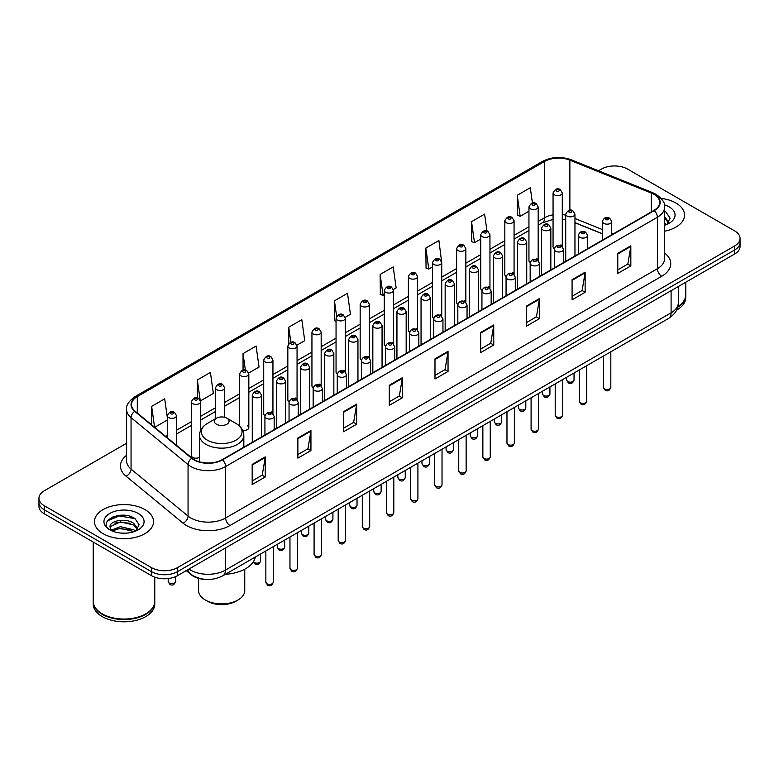 <?xml version="1.0" encoding="UTF-8"?>
<svg xmlns="http://www.w3.org/2000/svg" width="779" height="779" viewBox="0 0 779 779"><rect width="100%" height="100%" fill="white"/><g stroke="black" fill="none" stroke-linecap="round" stroke-linejoin="round"><path stroke-width="1.17" d="M536.828 258.764A4.616 2.668 0 0 1 538.172 260.527L538.182 206.873A4.616 2.668 180 0 1 535.329 209.337A4.616 2.668 180 0 1 530.295 208.753A4.616 2.668 180 0 1 528.951 206.873L528.951 260.644A4.616 2.668 0 0 0 530.246 262.504M514.072 274.451L514.072 220.788A4.616 2.668 180 0 1 511.219 223.252A4.616 2.668 180 0 1 506.184 222.677A4.616 2.668 180 0 1 504.831 220.788L504.831 274.568A4.616 2.668 0 0 0 506.136 276.418M488.599 286.604A4.616 2.668 0 0 1 489.952 288.366L489.952 234.713A4.616 2.668 180 0 1 487.109 237.176A4.616 2.668 180 0 1 482.074 236.602A4.616 2.668 180 0 1 480.721 234.713L480.721 288.483A4.616 2.668 0 0 0 482.026 290.343M464.488 300.528A4.616 2.668 0 0 1 465.842 302.291L465.842 248.637A4.616 2.668 180 0 1 462.989 251.101A4.616 2.668 180 0 1 457.964 250.517A4.616 2.668 180 0 1 456.611 248.637L456.611 302.408A4.616 2.668 0 0 0 457.906 304.258M440.378 314.443A4.616 2.668 0 0 1 441.722 316.206L441.732 262.552A4.616 2.668 180 0 1 438.879 265.016A4.616 2.668 180 0 1 433.854 264.441A4.616 2.668 180 0 1 432.501 262.552L432.501 316.332A4.616 2.668 0 0 0 433.796 318.183M417.622 330.14L417.622 276.477A4.616 2.668 180 0 1 414.769 278.94A4.616 2.668 180 0 1 409.735 278.356A4.616 2.668 180 0 1 408.391 276.477L408.391 330.247A4.616 2.668 0 0 0 409.686 332.107M392.158 342.283A4.616 2.668 0 0 1 393.502 344.055L393.512 290.401A4.616 2.668 180 0 1 390.659 292.855A4.616 2.668 180 0 1 385.624 292.281A4.616 2.668 180 0 1 384.271 290.401L384.271 344.172A4.616 2.668 0 0 0 385.576 346.022M369.392 357.98L369.392 304.316A4.616 2.668 180 0 1 366.549 306.78A4.616 2.668 180 0 1 361.514 306.205A4.616 2.668 180 0 1 360.161 304.316L360.161 358.097A4.616 2.668 0 0 0 361.466 359.947M343.928 370.132A4.616 2.668 0 0 1 345.282 371.895L345.282 318.241A4.616 2.668 180 0 1 342.429 320.705A4.616 2.668 180 0 1 337.404 320.12A4.616 2.668 180 0 1 336.051 318.241L336.051 372.011A4.616 2.668 0 0 0 337.346 373.871M321.172 385.819L321.172 332.156A4.616 2.668 180 0 1 318.319 334.619A4.616 2.668 180 0 1 313.294 334.045A4.616 2.668 180 0 1 311.941 332.156L311.941 385.936A4.616 2.668 0 0 0 313.236 387.786M295.708 397.972A4.616 2.668 0 0 1 297.052 399.734L297.062 346.08A4.616 2.668 180 0 1 294.209 348.544A4.616 2.668 180 0 1 289.175 347.97A4.616 2.668 180 0 1 287.831 346.08L287.831 399.851A4.616 2.668 0 0 0 289.126 401.711M271.598 411.896A4.616 2.668 0 0 1 272.942 413.659L272.942 360.005A4.616 2.668 180 0 1 270.099 362.469A4.616 2.668 180 0 1 265.064 361.884A4.616 2.668 180 0 1 263.711 360.005L263.711 413.776A4.616 2.668 0 0 0 265.016 415.626M200.612 430.417L200.612 401.769A4.616 2.668 180 0 1 197.759 404.223A4.616 2.668 180 0 1 192.734 403.649A4.616 2.668 180 0 1 191.381 401.769L191.381 455.54A4.616 2.668 0 0 0 192.734 457.419A4.616 2.668 0 0 0 199.512 457.263M560.938 244.84A4.616 2.668 0 0 1 562.282 246.602L562.292 192.949A4.616 2.668 180 0 1 559.439 195.412A4.616 2.668 180 0 1 554.414 194.838A4.616 2.668 180 0 1 553.061 192.949L553.061 246.729A4.616 2.668 0 0 0 554.356 248.579M602.498 233.904L574.96 222.765M514.062 274.451A4.616 2.668 0 0 0 512.718 272.679M417.612 330.13A4.616 2.668 0 0 0 416.268 328.368M369.392 357.97A4.616 2.668 0 0 0 368.039 356.207M321.162 385.819A4.616 2.668 0 0 0 319.818 384.047M242.629 430.203A4.616 2.668 0 0 0 248.832 427.7A4.616 2.668 0 0 0 247.479 425.811M205.198 579.372A18.462 10.663 180 0 1 191.361 574.853L186.239 570.627M126.471 515.523A24.616 14.217 0 0 0 112.059 517.237M126.607 443.232L44.354 490.721A18.462 10.663 0 0 0 38.95 498.258L38.95 506.301A18.462 10.663 0 0 0 44.354 513.838L151.428 575.652A18.462 10.663 0 0 0 177.544 575.652L734.646 254.012A18.462 10.663 0 0 0 740.05 246.476L740.05 242.454A18.462 10.663 0 0 1 734.646 249.991A18.462 10.663 0 0 0 740.05 242.454L740.05 238.432A18.462 10.663 0 0 0 734.646 230.896L627.572 169.082A18.462 10.663 0 0 0 601.456 169.082L598.515 170.776M38.95 498.258A18.462 10.663 0 0 0 44.354 505.795L151.428 567.609A18.462 10.663 0 0 0 177.544 567.609L177.544 571.63L734.646 249.991L177.544 571.63A18.462 10.663 0 0 1 151.428 571.63A18.462 10.663 0 0 0 177.544 571.63L177.544 575.652M44.354 505.795L44.354 509.817L151.428 571.63L44.354 509.817A18.462 10.663 0 0 1 38.95 502.28A18.462 10.663 0 0 0 44.354 509.817L44.354 513.838M675.89 202.998A29.544 17.06 0 0 0 661.128 198.382A29.544 17.06 0 0 1 675.89 202.998A29.544 17.06 0 0 1 684.537 215.062A29.544 17.06 0 0 0 675.89 202.998M144.894 509.563A29.544 17.06 0 0 0 112.702 505.863A29.544 17.06 0 0 0 94.463 521.628A29.544 17.06 0 0 0 103.11 533.683A29.544 17.06 0 0 0 135.312 537.383A29.544 17.06 0 0 0 153.551 521.628A29.544 17.06 0 0 0 144.894 509.563A29.544 17.06 0 0 0 112.702 505.863A29.544 17.06 0 0 0 94.463 521.628A29.544 17.06 0 0 0 103.11 533.683A29.544 17.06 0 0 0 135.312 537.383A29.544 17.06 0 0 0 153.551 521.628A29.544 17.06 0 0 0 144.894 509.563M653.902 194.331A19.699 11.373 180 0 1 659.677 202.374A19.699 11.373 180 0 1 653.902 210.418L222.151 459.688A19.699 11.373 180 0 1 192.092 458.169L135.088 411.166A19.699 11.373 180 0 1 131.524 404.642A19.699 11.373 180 0 1 137.299 396.608L544.648 161.419A19.699 11.373 180 0 1 569.868 160.153L651.273 193.056A19.699 11.373 180 0 1 653.902 194.331M654.253 194.127A20.186 11.656 0 0 0 651.556 192.822L570.15 159.919A20.186 11.656 0 0 0 544.297 161.224L136.948 396.404A20.186 11.656 0 0 0 134.689 411.331L191.683 458.325A20.186 11.656 0 0 0 222.502 459.883L654.253 210.612A20.186 11.656 0 0 0 654.253 194.127M252.182 464.411L252.182 484.509L265.24 476.972L265.24 456.874L252.182 464.411M252.182 480.945L262.241 475.141L265.191 457.536A4.927 2.843 -120 0 0 265.24 456.874M262.153 475.19L265.24 476.972M297.88 438.022L297.88 458.13L310.938 450.593L310.938 430.485L297.88 438.022M297.88 454.556L307.939 448.753L310.889 431.157A4.927 2.843 -120 0 0 310.938 430.485M307.851 448.801L310.938 450.593M343.578 411.643L343.578 431.741L356.636 424.204L356.636 404.106L343.578 411.643M343.578 428.177L353.637 422.374L356.587 404.768A4.927 2.843 -120 0 0 356.636 404.106M353.549 422.422L356.636 424.204M389.286 385.254L389.286 405.362L402.344 397.816L402.344 377.718L389.286 385.254M389.286 401.789L399.335 395.985L402.285 378.39A4.927 2.843 -120 0 0 402.344 377.718M399.247 396.034L402.344 397.816M617.776 253.331L617.776 273.439L630.834 265.902L630.834 245.794L617.776 253.331M617.776 269.865L627.835 264.062L630.786 246.466A4.927 2.843 -120 0 0 630.834 245.794M627.747 264.11L630.834 265.902M572.078 279.719L572.078 299.818L585.136 292.281L585.136 272.183L572.078 279.719M572.078 296.254L582.137 290.45L585.087 272.845A4.927 2.843 -120 0 0 585.136 272.183M582.049 290.499L585.136 292.281M526.38 306.098L526.38 326.206L539.438 318.669L539.438 298.561L526.38 306.098M526.38 322.642L536.439 316.829L539.389 299.233A4.927 2.843 -120 0 0 539.438 298.561M536.351 316.887L539.438 318.669M480.682 332.487L480.682 352.585L493.74 345.048L493.74 324.95L480.682 332.487M480.682 349.021L490.741 343.218L493.682 325.612A4.927 2.843 -120 0 0 493.74 324.95M490.653 343.266L493.74 345.048M434.984 358.876L434.984 378.974L448.042 371.437L448.042 351.329L434.984 358.876M434.984 375.41L445.043 369.597L447.983 352.001A4.927 2.843 -120 0 0 448.042 351.329M444.955 369.655L448.042 371.437M664.594 231.197A29.544 17.06 0 0 0 684.537 215.062A29.544 17.06 0 0 1 664.594 231.197M177.544 567.609L734.646 245.969A18.462 10.663 0 0 0 740.05 238.432M248.725 373.024L259.047 367.065L256.096 346.051L243.048 353.598L243.048 370.083M200.495 400.864L213.349 393.444L210.398 372.44L197.34 379.977L197.34 397.962M167.271 417.106L164.7 398.829L151.642 406.365L151.642 424.818M393.395 289.496L396.151 287.909L393.2 266.905L380.142 274.442L380.356 294.423M441.615 261.656L438.898 240.516L425.84 248.053L426.055 268.034M486.963 230.983L484.596 214.137L471.538 221.674L471.753 241.656M532.437 203.017L530.295 187.749L517.246 195.286L517.451 215.267M296.945 345.185L304.745 340.676L301.804 319.672L288.746 327.209L288.746 343.666M345.165 317.335L350.443 314.288L347.502 293.284L334.444 300.83L334.649 320.802M336.051 321.328L334.444 320.724M334.444 300.83L336.616 316.303M380.142 274.442L383.093 295.445L384.271 294.764M383.093 295.445L380.142 294.345M425.84 248.053L428.791 269.057L432.501 266.924M428.791 269.057L425.84 267.957M471.538 221.674L474.489 242.678L480.721 239.075M474.489 242.678L471.538 241.578M517.246 195.286L520.187 216.289L528.951 211.236M520.187 216.289L517.246 215.189M288.746 327.209L290.869 342.341M243.048 353.598L245.356 370.074M197.34 379.977L200.154 400.007M154.68 427.32L167.271 420.047M151.642 406.365L154.573 427.233M677.847 306.624A30.78 17.771 0 0 0 685.773 294.725L685.773 282.232M677.691 307.218A30.78 17.771 0 0 0 685.773 295.222A30.78 17.771 0 0 0 685.763 294.968M676.561 310.159A30.78 17.771 0 0 0 685.773 297.481L685.773 295.222M664.594 223.115L666.464 224.576M664.594 224.712L665.13 225.063M664.594 216.728L668.83 222.405M664.594 218.324L668.518 222.823M664.594 225.238A20.069 11.588 0 0 0 669.18 223.261A20.069 11.588 0 0 0 669.18 206.873A20.069 11.588 0 0 0 664.37 204.819M666.931 224.381L670.076 218.208L666.103 212.209M664.594 211.46L665.831 212.024M198.587 578.378L198.587 590.579A23.078 13.331 0 0 0 205.354 600.005L207.526 601.261A20.001 11.549 0 0 0 235.823 601.261L237.994 600.005A23.078 13.331 0 0 0 244.752 590.579L244.752 569.196M207.526 601.261L205.354 600.005A23.078 13.331 0 0 0 237.994 600.005M216.455 424.224A7.391 4.265 0 0 0 226.893 424.234A7.391 4.265 0 0 0 226.893 418.196L236.066 423.494A20.351 11.753 0 0 1 236.066 440.116A20.351 11.753 0 0 1 207.282 440.116A20.351 11.753 0 0 1 207.282 423.494C202.267 426.473 199.677 430.427 199.512 435.354A22.163 12.795 0 0 0 206.007 444.4A22.163 12.795 0 0 0 230.156 447.175A22.163 12.795 0 0 0 243.827 435.354C243.671 430.427 241.081 426.473 236.066 423.494L226.893 418.196A7.391 4.265 0 0 0 216.455 418.196A7.391 4.265 0 0 0 216.455 424.224M225.345 574.327A33.857 19.543 0 0 0 255.327 557.014M145.663 613.91A30.469 17.586 0 0 1 145.546 613.969A30.469 17.586 0 0 1 102.458 613.969L102.244 613.852A30.78 17.771 0 0 0 145.77 613.842A30.78 17.771 0 0 0 154.778 601.281L154.778 577.181M93.237 601.534A30.78 17.771 0 0 0 93.227 601.787A30.78 17.771 0 0 0 102.244 614.349A30.78 17.771 0 0 0 135.78 618.205A30.78 17.771 0 0 0 154.778 601.787A30.78 17.771 0 0 0 154.778 601.534M93.227 601.787L93.227 604.046A30.78 17.771 0 0 0 102.244 616.608A30.78 17.771 0 0 0 135.78 620.464A30.78 17.771 0 0 0 154.778 604.046L154.778 601.787M120.648 533.05L125.331 533.187M111.446 530.11L120.404 526.682L133.842 529.827L135.478 531.132M112.264 530.966L120.404 528.279L134.144 531.629M111.582 530.723L110.141 527.354A13.915 8.033 0 0 0 112.39 531.074M137.844 528.97L133.842 523.449C125.497 517.217 108.31 521.063 110.141 527.354L110.092 526.74M110.18 527.549L110.569 526.516L120.404 521.901L133.842 525.046L137.523 529.379M135.945 530.937L139.09 524.764L135.118 518.775C121.037 508.648 96.012 521.988 110.462 530.168L111.173 530.606M138.195 513.429A20.069 11.588 0 0 0 109.82 513.429A20.069 11.588 0 0 0 109.82 529.817A20.069 11.588 0 0 0 138.195 529.817A20.069 11.588 0 0 0 138.195 513.429M93.227 542.057L93.227 601.281A30.78 17.771 0 0 0 102.244 613.842A30.78 17.771 0 0 0 102.244 613.852L102.458 613.969M107.521 520.781L119.314 515.951L134.845 518.59M114.883 523.137L119.314 522.329L130.395 523.284M114.883 529.516L119.314 528.717L130.395 529.662M188.946 569.069A24.616 14.217 0 0 0 190.602 570.121A24.616 14.217 0 0 0 225.413 570.121L671.099 312.807A24.616 14.217 0 0 0 678.305 302.758C678.49 308.873 675.237 314.103 668.548 318.445L222.862 575.759A12.308 7.108 60 0 0 225.413 570.121L225.413 548.007M671.099 290.703L671.099 312.807A12.308 7.108 60 0 1 668.548 318.445M187.943 569.644A12.308 8.238 129.5 0 0 190.095 573.646L186.356 570.569M734.646 254.012L734.646 245.969M151.428 575.652L151.428 567.609M664.594 253.029A30.78 17.771 180 0 1 661.741 276.253L229.99 525.523A6.154 3.554 60 0 1 225.637 517.986L657.388 268.716A24.616 14.217 0 0 0 664.594 258.657L664.594 207.195A24.616 14.217 180 0 1 657.388 217.253A6.154 3.554 -120 0 0 654.253 210.612M229.99 525.523A30.78 17.771 180 0 1 186.463 525.523A30.78 17.771 180 0 1 183.016 523.147L126.013 476.154A30.78 17.771 180 0 1 126.607 455.296M190.816 517.986A24.616 14.217 0 0 0 225.637 517.986L225.637 466.524A24.616 14.217 180 0 1 188.06 464.625L131.057 417.622A24.616 14.217 180 0 1 126.607 409.472L126.607 460.934A24.616 14.217 0 0 0 131.057 469.085L188.06 516.087A24.616 14.217 0 0 0 190.816 517.986M664.594 207.195C665.422 203.348 662.588 199.064 656.113 194.331L652.88 192.754A6.154 2.882 112 0 0 651.556 192.822M652.88 192.754L571.474 159.851C561.279 156.238 551.6 156.764 542.437 161.419A6.154 3.554 60 0 1 544.297 161.224M136.948 396.404A6.154 3.554 -120 0 0 135.088 396.599C128.701 401.195 125.867 405.479 126.607 409.472M134.689 411.331A6.154 4.119 129.5 0 0 131.057 417.622L131.057 469.085A6.154 4.119 -50.5 0 1 126.013 476.154M571.474 159.851A6.154 2.882 112 0 0 570.15 159.919M191.683 458.325A6.154 4.119 129.5 0 0 188.06 464.625L188.06 516.087A6.154 4.119 -50.5 0 1 183.016 523.147M222.502 459.883A6.154 3.554 60 0 1 225.637 466.524L657.388 217.253L657.388 268.716A6.154 3.554 60 0 0 661.741 276.253M137.299 396.608L137.299 412.987M651.273 193.056L651.273 211.937M569.868 160.153L569.868 210.233M613.161 233.934L611.729 233.359M602.498 229.63L574.96 218.49M565.72 215.16A19.699 11.373 0 0 0 562.292 214.585M553.061 214.838A19.699 11.373 0 0 0 544.648 217.711L538.182 221.44M544.648 161.419L544.648 217.711A11.081 6.398 60 0 1 542.35 222.784L538.182 225.189M528.951 226.777L514.072 235.365M504.831 240.692L489.952 249.29M480.721 254.616L465.842 263.205M456.611 268.541L441.732 277.129M432.501 282.456L417.622 291.054M408.391 296.38L393.512 304.969M384.271 310.305L369.392 318.893M360.161 324.22L345.282 332.808M336.051 338.144L321.172 346.733M311.941 352.059L297.062 360.658M287.831 365.984L272.942 374.572M263.711 379.909L248.832 388.497M239.601 393.823L224.722 402.412M215.491 407.748L200.612 416.337M191.381 421.673L176.502 430.261M167.271 435.588L165.761 436.454M434.984 359.508L447.983 352.001M480.682 333.12L493.682 325.612M526.38 306.741L539.389 299.233M572.078 280.352L585.087 272.845M617.776 253.973L630.786 246.466M389.286 385.897L402.285 378.39M343.578 412.276L356.587 404.768M297.88 438.665L310.889 431.157M252.182 465.044L265.191 457.536M610.814 387.348C609.597 390.668 607.708 391.633 605.147 390.26L603.423 387.348A3.691 2.133 0 0 0 604.504 388.848A3.691 2.133 0 0 0 608.535 389.315A3.691 2.133 0 0 0 610.814 387.348L610.814 351.787M603.852 223.378A4.616 2.668 180 0 1 602.498 221.499C603.676 217.711 606.091 216.611 609.743 218.198L611.729 221.499A4.616 2.668 180 0 1 608.886 223.963A4.616 2.668 180 0 1 603.852 223.378M608.204 218.354A1.539 0.886 0 0 0 606.033 218.354A1.539 0.886 0 0 0 606.033 219.61A1.539 0.886 0 0 0 608.204 219.61A1.539 0.886 0 0 0 608.204 218.354M586.694 401.263C585.487 404.583 583.598 405.557 581.027 404.184L579.313 401.263A3.691 2.133 0 0 0 580.394 402.772A3.691 2.133 0 0 0 584.416 403.23A3.691 2.133 0 0 0 586.694 401.263L586.694 365.702M579.742 237.303A4.616 2.668 180 0 1 578.388 235.414C579.566 231.626 581.981 230.535 585.633 232.123L587.619 235.414A4.616 2.668 180 0 1 584.776 237.877A4.616 2.668 180 0 1 579.742 237.303M584.094 232.278A1.539 0.886 0 0 0 581.913 232.278A1.539 0.886 0 0 0 581.913 233.534A1.539 0.886 0 0 0 584.094 233.534A1.539 0.886 0 0 0 584.094 232.278M562.584 415.188C561.367 418.508 559.478 419.482 556.917 418.099L555.203 415.188A3.691 2.133 0 0 0 556.284 416.697A3.691 2.133 0 0 0 560.305 417.154A3.691 2.133 0 0 0 562.584 415.188L562.584 379.626M555.631 251.218A4.616 2.668 180 0 1 554.278 249.338C555.456 245.551 557.871 244.45 561.523 246.047L563.509 249.338A4.616 2.668 180 0 1 560.656 251.802A4.616 2.668 180 0 1 555.631 251.218M559.984 246.193A1.539 0.886 0 0 0 557.803 246.193A1.539 0.886 0 0 0 557.803 247.449A1.539 0.886 0 0 0 559.984 247.449A1.539 0.886 0 0 0 559.984 246.193M538.474 429.102C537.257 432.423 535.368 433.397 532.807 432.024L531.093 429.102A3.691 2.133 0 0 0 532.174 430.612A3.691 2.133 0 0 0 536.195 431.079A3.691 2.133 0 0 0 538.474 429.102L538.474 393.541M531.521 265.142A4.616 2.668 180 0 1 530.168 263.263C531.346 259.475 533.761 258.375 537.413 259.962L539.399 263.263A4.616 2.668 180 0 1 536.546 265.717A4.616 2.668 180 0 1 531.521 265.142M535.874 260.118A1.539 0.886 0 0 0 533.693 260.118A1.539 0.886 0 0 0 533.693 261.374A1.539 0.886 0 0 0 535.874 261.374A1.539 0.886 0 0 0 535.874 260.118M514.364 443.027C513.147 446.348 511.258 447.321 508.697 445.948L506.973 443.027A3.691 2.133 0 0 0 508.054 444.536A3.691 2.133 0 0 0 512.085 444.994A3.691 2.133 0 0 0 514.364 443.027L514.364 407.466M507.402 279.067A4.616 2.668 180 0 1 506.058 277.178C507.236 273.39 509.651 272.29 513.293 273.887L515.289 277.178A4.616 2.668 180 0 1 512.436 279.642A4.616 2.668 180 0 1 507.402 279.067M511.754 274.042A1.539 0.886 0 0 0 509.583 274.042A1.539 0.886 0 0 0 509.583 275.299A1.539 0.886 0 0 0 511.754 275.299A1.539 0.886 0 0 0 511.754 274.042M490.254 456.952C489.037 460.272 487.148 461.246 484.587 459.863L482.863 456.952A3.691 2.133 0 0 0 483.944 458.451A3.691 2.133 0 0 0 487.975 458.919A3.691 2.133 0 0 0 490.254 456.952L490.254 421.39M483.292 292.982A4.616 2.668 180 0 1 481.938 291.103C483.116 287.315 485.531 286.214 489.183 287.811L491.169 291.103A4.616 2.668 180 0 1 488.326 293.566A4.616 2.668 180 0 1 483.292 292.982M487.644 287.957A1.539 0.886 0 0 0 485.473 287.957A1.539 0.886 0 0 0 485.473 289.213A1.539 0.886 0 0 0 487.644 289.213A1.539 0.886 0 0 0 487.644 287.957M466.134 470.867C464.927 474.187 463.038 475.161 460.467 473.788L458.753 470.867A3.691 2.133 0 0 0 459.834 472.376A3.691 2.133 0 0 0 463.856 472.843A3.691 2.133 0 0 0 466.134 470.867L466.134 435.305M459.182 306.907A4.616 2.668 180 0 1 457.828 305.017C459.006 301.23 461.421 300.139 465.073 301.726L467.059 305.017A4.616 2.668 180 0 1 464.216 307.481A4.616 2.668 180 0 1 459.182 306.907M463.534 301.882A1.539 0.886 0 0 0 461.353 301.882A1.539 0.886 0 0 0 461.353 303.138A1.539 0.886 0 0 0 463.534 303.138A1.539 0.886 0 0 0 463.534 301.882M442.024 484.791C440.807 488.112 438.918 489.085 436.357 487.703L434.643 484.791A3.691 2.133 0 0 0 435.724 486.3A3.691 2.133 0 0 0 439.746 486.758A3.691 2.133 0 0 0 442.024 484.791L442.024 449.23M435.072 320.831A4.616 2.668 180 0 1 433.718 318.942C434.896 315.154 437.311 314.054 440.963 315.651L442.949 318.942A4.616 2.668 180 0 1 440.096 321.406A4.616 2.668 180 0 1 435.072 320.831M439.424 315.797A1.539 0.886 0 0 0 437.243 315.797A1.539 0.886 0 0 0 437.243 317.053A1.539 0.886 0 0 0 439.424 317.053A1.539 0.886 0 0 0 439.424 315.797M417.914 498.706C416.697 502.036 414.808 503 412.247 501.627L410.533 498.706A3.691 2.133 0 0 0 411.614 500.215A3.691 2.133 0 0 0 415.635 500.683A3.691 2.133 0 0 0 417.914 498.706L417.914 463.145M410.961 334.746A4.616 2.668 180 0 1 409.608 332.867C410.786 329.079 413.201 327.978 416.853 329.566L418.839 332.867A4.616 2.668 180 0 1 415.986 335.33A4.616 2.668 180 0 1 410.961 334.746M415.314 329.721A1.539 0.886 0 0 0 413.133 329.721A1.539 0.886 0 0 0 413.133 330.978A1.539 0.886 0 0 0 415.314 330.978A1.539 0.886 0 0 0 415.314 329.721M393.804 512.631C392.587 515.951 390.698 516.925 388.137 515.552L386.413 512.631A3.691 2.133 0 0 0 387.494 514.14A3.691 2.133 0 0 0 391.525 514.598A3.691 2.133 0 0 0 393.804 512.631L393.804 477.069M386.842 348.671A4.616 2.668 180 0 1 385.488 346.782C386.676 342.994 389.091 341.903 392.733 343.49L394.729 346.782A4.616 2.668 180 0 1 391.876 349.245A4.616 2.668 180 0 1 386.842 348.671M391.194 343.646A1.539 0.886 0 0 0 389.023 343.646A1.539 0.886 0 0 0 389.023 344.902A1.539 0.886 0 0 0 391.194 344.902A1.539 0.886 0 0 0 391.194 343.646M369.694 526.555C368.477 529.876 366.588 530.85 364.027 529.467L362.303 526.555A3.691 2.133 0 0 0 363.384 528.065A3.691 2.133 0 0 0 367.415 528.522A3.691 2.133 0 0 0 369.694 526.555L369.694 490.994M362.732 362.586A4.616 2.668 180 0 1 361.378 360.706C362.556 356.918 364.971 355.818 368.623 357.415L370.609 360.706A4.616 2.668 180 0 1 367.766 363.17A4.616 2.668 180 0 1 362.732 362.586M367.084 357.561A1.539 0.886 0 0 0 364.913 357.561A1.539 0.886 0 0 0 364.913 358.817A1.539 0.886 0 0 0 367.084 358.817A1.539 0.886 0 0 0 367.084 357.561M345.574 540.47C344.367 543.791 342.478 544.764 339.907 543.391L338.193 540.47A3.691 2.133 0 0 0 339.274 541.98A3.691 2.133 0 0 0 343.296 542.447A3.691 2.133 0 0 0 345.574 540.47L345.574 504.909M338.622 376.51A4.616 2.668 180 0 1 337.268 374.631C338.446 370.843 340.861 369.743 344.513 371.33L346.499 374.631A4.616 2.668 180 0 1 343.656 377.085A4.616 2.668 180 0 1 338.622 376.51M342.974 371.486A1.539 0.886 0 0 0 340.793 371.486A1.539 0.886 0 0 0 340.793 372.742A1.539 0.886 0 0 0 342.974 372.742A1.539 0.886 0 0 0 342.974 371.486M321.464 554.395C320.247 557.715 318.358 558.689 315.797 557.316L314.083 554.395A3.691 2.133 0 0 0 315.164 555.904A3.691 2.133 0 0 0 319.186 556.362A3.691 2.133 0 0 0 321.464 554.395L321.464 518.833M314.512 390.435A4.616 2.668 180 0 1 313.158 388.546C314.336 384.758 316.751 383.658 320.403 385.254L322.389 388.546A4.616 2.668 180 0 1 319.536 391.009A4.616 2.668 180 0 1 314.512 390.435M318.864 385.41A1.539 0.886 0 0 0 316.683 385.41A1.539 0.886 0 0 0 316.683 386.666A1.539 0.886 0 0 0 318.864 386.666A1.539 0.886 0 0 0 318.864 385.41M297.354 568.319C296.137 571.64 294.248 572.614 291.687 571.231L289.963 568.319A3.691 2.133 0 0 0 291.054 569.819A3.691 2.133 0 0 0 295.075 570.286A3.691 2.133 0 0 0 297.354 568.319L297.354 532.758M290.401 404.35A4.616 2.668 180 0 1 289.048 402.47C290.226 398.682 292.641 397.582 296.293 399.179L298.279 402.47A4.616 2.668 180 0 1 295.426 404.934A4.616 2.668 180 0 1 290.401 404.35M294.754 399.325A1.539 0.886 0 0 0 292.573 399.325A1.539 0.886 0 0 0 292.573 400.581A1.539 0.886 0 0 0 294.754 400.581A1.539 0.886 0 0 0 294.754 399.325M273.244 582.234C272.027 585.555 270.138 586.529 267.577 585.156L265.853 582.234A3.691 2.133 0 0 0 266.934 583.744A3.691 2.133 0 0 0 270.965 584.211A3.691 2.133 0 0 0 273.244 582.234L273.244 546.673M266.282 418.274A4.616 2.668 180 0 1 264.928 416.385C266.116 412.597 268.531 411.507 272.173 413.094L274.169 416.385A4.616 2.668 180 0 1 271.316 418.849A4.616 2.668 180 0 1 266.282 418.274M270.634 413.25A1.539 0.886 0 0 0 268.463 413.25A1.539 0.886 0 0 0 268.463 414.506A1.539 0.886 0 0 0 270.634 414.506A1.539 0.886 0 0 0 270.634 413.25M567.725 381.535A3.691 2.133 0 0 0 571.757 382.002A3.691 2.133 0 0 0 574.035 380.035C572.818 383.356 570.929 384.329 568.368 382.947L566.645 380.035A3.691 2.133 0 0 0 567.725 381.535M574.96 255.999L574.96 214.186A4.616 2.668 180 0 1 572.107 216.65A4.616 2.668 180 0 1 567.073 216.065A4.616 2.668 180 0 1 565.72 214.186L565.72 261.325M569.254 212.297A1.539 0.886 0 0 0 571.426 212.297A1.539 0.886 0 0 0 571.426 211.041A1.539 0.886 0 0 0 569.254 211.041A1.539 0.886 0 0 0 569.254 212.297M543.615 395.459A3.691 2.133 0 0 0 547.637 395.917A3.691 2.133 0 0 0 549.925 393.95C548.708 397.271 546.819 398.244 544.258 396.871L542.535 393.95A3.691 2.133 0 0 0 543.615 395.459M550.841 269.914L550.841 228.101A4.616 2.668 180 0 1 547.997 230.565A4.616 2.668 180 0 1 542.963 229.99A4.616 2.668 180 0 1 541.609 228.101L541.609 275.25M545.144 226.222A1.539 0.886 0 0 0 547.316 226.222A1.539 0.886 0 0 0 547.316 224.965A1.539 0.886 0 0 0 545.144 224.965A1.539 0.886 0 0 0 545.144 226.222M519.505 409.384A3.691 2.133 0 0 0 523.527 409.842A3.691 2.133 0 0 0 525.806 407.875C524.588 411.195 522.709 412.169 520.138 410.786L518.424 407.875A3.691 2.133 0 0 0 519.505 409.384M526.731 283.838L526.731 242.026A4.616 2.668 180 0 1 523.887 244.489A4.616 2.668 180 0 1 518.853 243.915A4.616 2.668 180 0 1 517.499 242.026L517.499 289.165M521.024 240.136A1.539 0.886 0 0 0 523.206 240.136A1.539 0.886 0 0 0 523.206 238.88A1.539 0.886 0 0 0 521.024 238.88A1.539 0.886 0 0 0 521.024 240.136M495.395 423.299A3.691 2.133 0 0 0 499.417 423.766A3.691 2.133 0 0 0 501.695 421.79C500.478 425.12 498.589 426.084 496.028 424.711L494.314 421.79A3.691 2.133 0 0 0 495.395 423.299M502.621 297.753L502.621 255.95A4.616 2.668 180 0 1 499.767 258.404A4.616 2.668 180 0 1 494.743 257.83A4.616 2.668 180 0 1 493.389 255.95L493.389 303.089M496.914 254.061A1.539 0.886 0 0 0 499.096 254.061A1.539 0.886 0 0 0 499.096 252.805A1.539 0.886 0 0 0 496.914 252.805A1.539 0.886 0 0 0 496.914 254.061M471.285 437.223A3.691 2.133 0 0 0 475.307 437.681A3.691 2.133 0 0 0 477.585 435.714C476.368 439.035 474.479 440.008 471.918 438.635L470.195 435.714A3.691 2.133 0 0 0 471.285 437.223M478.51 311.678L478.51 269.865A4.616 2.668 180 0 1 475.657 272.329A4.616 2.668 180 0 1 470.623 271.754A4.616 2.668 180 0 1 469.279 269.865L469.279 317.004M472.804 267.986A1.539 0.886 0 0 0 474.976 267.986A1.539 0.886 0 0 0 474.976 266.73A1.539 0.886 0 0 0 472.804 266.73A1.539 0.886 0 0 0 472.804 267.986M447.165 451.148A3.691 2.133 0 0 0 451.197 451.606A3.691 2.133 0 0 0 453.475 449.639C452.258 452.959 450.369 453.933 447.808 452.55L446.085 449.639A3.691 2.133 0 0 0 447.165 451.148M454.4 325.603L454.4 283.79A4.616 2.668 180 0 1 451.547 286.253A4.616 2.668 180 0 1 446.513 285.669A4.616 2.668 180 0 1 445.16 283.79L445.16 330.929M448.694 281.901A1.539 0.886 0 0 0 450.866 281.901A1.539 0.886 0 0 0 450.866 280.644A1.539 0.886 0 0 0 448.694 280.644A1.539 0.886 0 0 0 448.694 281.901M423.055 465.063A3.691 2.133 0 0 0 427.077 465.53A3.691 2.133 0 0 0 429.365 463.554C428.148 466.874 426.259 467.848 423.698 466.475L421.975 463.554A3.691 2.133 0 0 0 423.055 465.063M430.281 339.517L430.281 297.705A4.616 2.668 180 0 1 427.437 300.168A4.616 2.668 180 0 1 422.403 299.594A4.616 2.668 180 0 1 421.049 297.705L421.049 344.854M424.584 295.825A1.539 0.886 0 0 0 426.756 295.825A1.539 0.886 0 0 0 426.756 294.569A1.539 0.886 0 0 0 424.584 294.569A1.539 0.886 0 0 0 424.584 295.825M398.945 478.988A3.691 2.133 0 0 0 402.967 479.445A3.691 2.133 0 0 0 405.246 477.478C404.028 480.799 402.139 481.773 399.578 480.39L397.865 477.478A3.691 2.133 0 0 0 398.945 478.988M406.171 353.442L406.171 311.629A4.616 2.668 180 0 1 403.327 314.093A4.616 2.668 180 0 1 398.293 313.518A4.616 2.668 180 0 1 396.939 311.629L396.939 358.768M400.464 309.75A1.539 0.886 0 0 0 402.646 309.75A1.539 0.886 0 0 0 402.646 308.494A1.539 0.886 0 0 0 400.464 308.494A1.539 0.886 0 0 0 400.464 309.75M374.835 492.903A3.691 2.133 0 0 0 378.857 493.37A3.691 2.133 0 0 0 381.135 491.403C379.918 494.723 378.029 495.697 375.468 494.314L373.754 491.403A3.691 2.133 0 0 0 374.835 492.903M382.061 367.367L382.061 325.554A4.616 2.668 180 0 1 379.207 328.017A4.616 2.668 180 0 1 374.183 327.433A4.616 2.668 180 0 1 372.829 325.554L372.829 372.693M376.354 323.665A1.539 0.886 0 0 0 378.536 323.665A1.539 0.886 0 0 0 378.536 322.409A1.539 0.886 0 0 0 376.354 322.409A1.539 0.886 0 0 0 376.354 323.665M350.725 506.827A3.691 2.133 0 0 0 354.747 507.285A3.691 2.133 0 0 0 357.025 505.318C355.808 508.638 353.919 509.612 351.358 508.239L349.635 505.318A3.691 2.133 0 0 0 350.725 506.827M357.951 381.282L357.951 339.469A4.616 2.668 180 0 1 355.097 341.932A4.616 2.668 180 0 1 350.063 341.358A4.616 2.668 180 0 1 348.719 339.469L348.719 386.618M352.244 337.589A1.539 0.886 0 0 0 354.416 337.589A1.539 0.886 0 0 0 354.416 336.333A1.539 0.886 0 0 0 352.244 336.333A1.539 0.886 0 0 0 352.244 337.589M326.605 520.752A3.691 2.133 0 0 0 330.637 521.209A3.691 2.133 0 0 0 332.915 519.242C331.698 522.563 329.809 523.537 327.248 522.154L325.525 519.242A3.691 2.133 0 0 0 326.605 520.752M333.84 395.206L333.84 353.393A4.616 2.668 180 0 1 330.987 355.857A4.616 2.668 180 0 1 325.953 355.273A4.616 2.668 180 0 1 324.6 353.393L324.6 400.533M328.134 351.504A1.539 0.886 0 0 0 330.306 351.504A1.539 0.886 0 0 0 330.306 350.248A1.539 0.886 0 0 0 328.134 350.248A1.539 0.886 0 0 0 328.134 351.504M302.495 534.667A3.691 2.133 0 0 0 306.517 535.134A3.691 2.133 0 0 0 308.805 533.157C307.588 536.488 305.699 537.452 303.138 536.079L301.415 533.157A3.691 2.133 0 0 0 302.495 534.667M309.721 409.121L309.721 367.318A4.616 2.668 180 0 1 306.877 369.772A4.616 2.668 180 0 1 301.843 369.197A4.616 2.668 180 0 1 300.49 367.318L300.49 414.457M304.024 365.429A1.539 0.886 0 0 0 306.196 365.429A1.539 0.886 0 0 0 306.196 364.173A1.539 0.886 0 0 0 304.024 364.173A1.539 0.886 0 0 0 304.024 365.429M278.385 548.591A3.691 2.133 0 0 0 282.407 549.049A3.691 2.133 0 0 0 284.686 547.082C283.468 550.402 281.579 551.376 279.018 550.003L277.305 547.082A3.691 2.133 0 0 0 278.385 548.591M285.611 423.046L285.611 381.233A4.616 2.668 180 0 1 282.767 383.696A4.616 2.668 180 0 1 277.733 383.122A4.616 2.668 180 0 1 276.379 381.233L276.379 428.372M279.904 379.354A1.539 0.886 0 0 0 282.086 379.354A1.539 0.886 0 0 0 282.086 378.097A1.539 0.886 0 0 0 279.904 378.097A1.539 0.886 0 0 0 279.904 379.354M253.399 561.717A3.691 2.133 0 0 0 254.275 562.516A3.691 2.133 0 0 0 258.297 562.974A3.691 2.133 0 0 0 260.576 561.007C259.358 564.327 257.469 565.301 254.908 563.918L253.194 561.007M261.501 436.97L261.501 395.157A4.616 2.668 180 0 1 258.647 397.621A4.616 2.668 180 0 1 253.623 397.037A4.616 2.668 180 0 1 252.269 395.157L252.269 442.297M255.794 393.268A1.539 0.886 0 0 0 257.976 393.268A1.539 0.886 0 0 0 257.976 392.012A1.539 0.886 0 0 0 255.794 392.012A1.539 0.886 0 0 0 255.794 393.268M556.586 191.069A1.539 0.886 0 0 0 558.767 191.069A1.539 0.886 0 0 0 558.767 189.813A1.539 0.886 0 0 0 556.586 189.813A1.539 0.886 0 0 0 556.586 191.069M532.476 204.984A1.539 0.886 0 0 0 534.647 204.984A1.539 0.886 0 0 0 534.647 203.728A1.539 0.886 0 0 0 532.476 203.728A1.539 0.886 0 0 0 532.476 204.984M508.366 218.909A1.539 0.886 0 0 0 510.537 218.909A1.539 0.886 0 0 0 510.537 217.653A1.539 0.886 0 0 0 508.366 217.653A1.539 0.886 0 0 0 508.366 218.909M484.246 232.824A1.539 0.886 0 0 0 486.427 232.824A1.539 0.886 0 0 0 486.427 231.567A1.539 0.886 0 0 0 484.246 231.567A1.539 0.886 0 0 0 484.246 232.824M460.136 246.748A1.539 0.886 0 0 0 462.317 246.748A1.539 0.886 0 0 0 462.317 245.492A1.539 0.886 0 0 0 460.136 245.492A1.539 0.886 0 0 0 460.136 246.748M436.026 260.673A1.539 0.886 0 0 0 438.207 260.673A1.539 0.886 0 0 0 438.207 259.417A1.539 0.886 0 0 0 436.026 259.417A1.539 0.886 0 0 0 436.026 260.673M411.916 274.588A1.539 0.886 0 0 0 414.087 274.588A1.539 0.886 0 0 0 414.087 273.332A1.539 0.886 0 0 0 411.916 273.332A1.539 0.886 0 0 0 411.916 274.588M387.806 288.512A1.539 0.886 0 0 0 389.977 288.512A1.539 0.886 0 0 0 389.977 287.256A1.539 0.886 0 0 0 387.806 287.256A1.539 0.886 0 0 0 387.806 288.512M363.686 302.437A1.539 0.886 0 0 0 365.867 302.437A1.539 0.886 0 0 0 365.867 301.181A1.539 0.886 0 0 0 363.686 301.181A1.539 0.886 0 0 0 363.686 302.437M339.576 316.352A1.539 0.886 0 0 0 341.757 316.352A1.539 0.886 0 0 0 341.757 315.096A1.539 0.886 0 0 0 339.576 315.096A1.539 0.886 0 0 0 339.576 316.352M315.466 330.277A1.539 0.886 0 0 0 317.647 330.277A1.539 0.886 0 0 0 317.647 329.02A1.539 0.886 0 0 0 315.466 329.02A1.539 0.886 0 0 0 315.466 330.277M291.356 344.191A1.539 0.886 0 0 0 293.527 344.191A1.539 0.886 0 0 0 293.527 342.935A1.539 0.886 0 0 0 291.356 342.935A1.539 0.886 0 0 0 291.356 344.191M267.246 358.116A1.539 0.886 0 0 0 269.417 358.116A1.539 0.886 0 0 0 269.417 356.86A1.539 0.886 0 0 0 267.246 356.86A1.539 0.886 0 0 0 267.246 358.116M248.832 427.7L248.832 373.92A4.616 2.668 180 0 1 245.989 376.384A4.616 2.668 180 0 1 240.954 375.809A4.616 2.668 180 0 1 239.601 373.92L239.601 426.113M243.126 372.041A1.539 0.886 0 0 0 245.307 372.041A1.539 0.886 0 0 0 245.307 370.785A1.539 0.886 0 0 0 243.126 370.785A1.539 0.886 0 0 0 243.126 372.041M224.722 417.33L224.722 387.845A4.616 2.668 180 0 1 221.869 390.308A4.616 2.668 180 0 1 216.844 389.724A4.616 2.668 180 0 1 215.491 387.845L215.491 418.751M219.016 385.956A1.539 0.886 0 0 0 221.197 385.956A1.539 0.886 0 0 0 221.197 384.699A1.539 0.886 0 0 0 219.016 384.699A1.539 0.886 0 0 0 219.016 385.956M194.906 399.88A1.539 0.886 0 0 0 197.087 399.88A1.539 0.886 0 0 0 197.087 398.624A1.539 0.886 0 0 0 194.906 398.624A1.539 0.886 0 0 0 194.906 399.88M169.267 583.043A3.691 2.133 0 0 0 173.298 583.5A3.691 2.133 0 0 0 175.577 581.533C174.36 584.854 172.471 585.827 169.91 584.454L168.186 581.533A3.691 2.133 0 0 0 169.267 583.043M176.502 445.306L176.502 415.684A4.616 2.668 180 0 1 173.649 418.148A4.616 2.668 180 0 1 168.615 417.573A4.616 2.668 180 0 1 167.271 415.684L167.271 437.701M170.796 413.805A1.539 0.886 0 0 0 172.967 413.805A1.539 0.886 0 0 0 172.967 412.549A1.539 0.886 0 0 0 170.796 412.549A1.539 0.886 0 0 0 170.796 413.805M222.862 575.759C212.959 580.735 203.056 580.735 193.143 575.759L190.095 573.646M678.305 302.758L678.305 286.536M542.437 161.419L135.088 396.599M565.72 219.688L562.292 219.23M553.061 219.425L542.35 222.784M528.951 230.526L514.072 239.114M504.831 244.44L489.952 253.029M480.721 258.365L465.842 266.954M456.611 272.28L441.732 280.878M432.501 286.205L417.622 294.793M408.391 300.129L393.512 308.718M384.271 314.044L369.392 322.642M360.161 327.969L345.282 336.557M336.051 341.893L321.172 350.482M311.941 355.808L297.062 364.397M287.831 369.733L272.942 378.321M263.711 383.648L248.832 392.246M239.601 397.572L224.722 406.161M215.491 411.497L200.612 420.085M191.381 425.412L176.502 434.01M602.498 233.768L574.96 222.638M243.827 447.165L243.827 435.354M199.512 461.84L199.512 435.354M216.455 418.196L207.282 423.494M603.423 387.348L603.423 356.042M602.498 240.088L602.498 221.499M611.729 234.761L611.729 221.499M579.313 401.263L579.313 369.967M578.388 254.012L578.388 235.414M587.619 248.686L587.619 235.414M555.203 415.188L555.203 383.891M554.278 267.937L554.278 249.338M563.509 262.601L563.509 249.338M531.093 429.102L531.093 397.806M530.168 281.852L530.168 263.263M539.399 276.526L539.399 263.263M506.973 443.027L506.973 411.731M506.058 295.777L506.058 277.178M515.289 290.44L515.289 277.178M482.863 456.952L482.863 425.655M481.938 309.701L481.938 291.103M491.169 304.365L491.169 291.103M458.753 470.867L458.753 439.57M457.828 323.616L457.828 305.017M467.059 318.29L467.059 305.017M434.643 484.791L434.643 453.495M433.718 337.541L433.718 318.942M442.949 332.205L442.949 318.942M410.533 498.706L410.533 467.41M409.608 351.456L409.608 332.867M418.839 346.129L418.839 332.867M386.413 512.631L386.413 481.334M385.488 365.38L385.488 346.782M394.729 360.054L394.729 346.782M362.303 526.555L362.303 495.259M361.378 379.305L361.378 360.706M370.609 373.969L370.609 360.706M338.193 540.47L338.193 509.174M337.268 393.22L337.268 374.631M346.499 387.893L346.499 374.631M314.083 554.395L314.083 523.099M313.158 407.144L313.158 388.546M322.389 401.808L322.389 388.546M289.963 568.319L289.963 537.023M289.048 421.069L289.048 402.47M298.279 415.733L298.279 402.47M265.853 582.234L265.853 550.938M264.928 434.984L264.928 416.385M274.169 429.657L274.169 416.385M574.035 380.035L574.035 373.014M574.96 214.186L572.964 210.885C570.286 208.957 567.872 210.057 565.72 214.186M566.645 380.035L566.645 377.279M549.925 393.95L549.925 386.939M550.841 228.101L548.854 224.81C546.176 222.882 543.761 223.972 541.609 228.101M542.535 393.95L542.535 391.204M525.806 407.875L525.806 400.854M526.731 242.026L524.744 238.734C522.066 236.797 519.651 237.897 517.499 242.026M518.424 407.875L518.424 405.119M501.695 421.79L501.695 414.779M502.621 255.95L500.634 252.649C497.956 250.721 495.541 251.821 493.389 255.95M494.314 421.79L494.314 419.044M477.585 435.714L477.585 428.703M478.51 269.865L476.514 266.574C473.836 264.636 471.431 265.736 469.279 269.865M470.195 435.714L470.195 432.958M453.475 449.639L453.475 442.618M454.4 283.79L452.404 280.498C449.726 278.561 447.312 279.661 445.16 283.79M446.085 449.639L446.085 446.883M429.365 463.554L429.365 456.543M430.281 297.705L428.294 294.413C425.616 292.485 423.201 293.576 421.049 297.705M421.975 463.554L421.975 460.808M405.246 477.478L405.246 470.458M406.171 311.629L404.184 308.338C401.506 306.4 399.091 307.501 396.939 311.629M397.865 477.478L397.865 474.723M381.135 491.403L381.135 484.382M382.061 325.554L380.074 322.253C377.396 320.325 374.981 321.425 372.829 325.554M373.754 491.403L373.754 488.647M357.025 505.318L357.025 498.307M357.951 339.469L355.954 336.177C353.276 334.249 350.871 335.34 348.719 339.469M349.635 505.318L349.635 502.572M332.915 519.242L332.915 512.222M333.84 353.393L331.844 350.102C329.166 348.164 326.752 349.265 324.6 353.393M325.525 519.242L325.525 516.487M308.805 533.157L308.805 526.146M309.721 367.318L307.734 364.017C305.056 362.089 302.642 363.189 300.49 367.318M301.415 533.157L301.415 530.411M284.686 547.082L284.686 540.071M285.611 381.233L283.624 377.942C280.946 376.004 278.531 377.104 276.379 381.233M277.305 547.082L277.305 544.326M260.576 561.007L260.576 553.986M261.501 395.157L259.514 391.866C256.836 389.928 254.421 391.029 252.269 395.157M562.292 192.949L560.305 189.657C557.628 187.72 555.213 188.82 553.061 192.949M538.182 206.873L536.186 203.582C533.508 201.644 531.093 202.744 528.951 206.873M514.072 220.788L512.076 217.497C509.398 215.569 506.983 216.659 504.831 220.788M489.952 234.713L487.966 231.421C485.288 229.484 482.873 230.584 480.721 234.713M465.842 248.637L463.856 245.336C461.178 243.408 458.763 244.509 456.611 248.637M441.732 262.552L439.746 259.261C437.068 257.323 434.653 258.424 432.501 262.552M417.622 276.477L415.626 273.186C412.948 271.248 410.533 272.348 408.391 276.477M393.512 290.401L391.516 287.1C388.838 285.172 386.423 286.263 384.271 290.401M369.392 304.316L367.406 301.025C364.728 299.087 362.313 300.188 360.161 304.316M345.282 318.241L343.296 314.95C340.618 313.012 338.203 314.112 336.051 318.241M321.172 332.156L319.186 328.865C316.508 326.937 314.093 328.027 311.941 332.156M297.062 346.08L295.066 342.789C292.388 340.851 289.973 341.952 287.831 346.08M272.942 360.005L270.956 356.704C268.278 354.776 265.863 355.876 263.711 360.005M248.832 373.92L246.846 370.629C244.168 368.691 241.753 369.791 239.601 373.92M224.722 387.845L222.736 384.553C220.058 382.616 217.643 383.716 215.491 387.845M200.612 401.769L198.626 398.468C195.948 396.54 193.533 397.631 191.381 401.769M175.577 581.533L175.577 576.635M176.502 415.684L174.506 412.393C171.828 410.455 169.413 411.555 167.271 415.684M168.186 581.533L168.186 578.554"/></g></svg>
